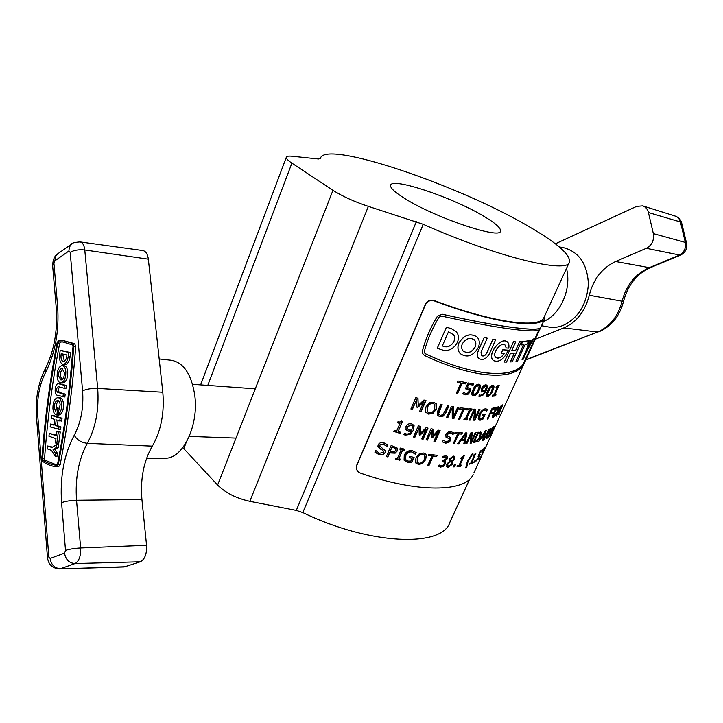 <?xml version="1.0" encoding="UTF-8"?>
<svg xmlns="http://www.w3.org/2000/svg" width="723" height="723" viewBox="0 0 723 723"><rect width="100%" height="100%" fill="white"/><g stroke="black" fill="none" stroke-linecap="round" stroke-linejoin="round"><path stroke-width="1.08" d="M530.565 227.546C461.5 186.191 325.296 139.403 320.461 158.247L318.463 158.988L291.812 156.213C288.477 155.87 286.642 156.231 286.326 157.271C286.073 158.527 287.935 160.479 291.893 163.136L332.969 190.33C342.431 196.331 354.234 201.681 368.369 206.371L423.244 224.311C497.551 257.334 568.64 274.225 569.489 261.907C570.348 254.722 557.37 243.271 530.565 227.546M484.844 216.855C454.469 198.156 391.703 176.792 390.628 185.305C390.068 187.772 394.469 191.975 403.832 197.921C433.493 217.162 501.021 239.982 500.488 231.035C500.967 228.161 495.752 223.443 484.844 216.855M423.244 224.311L302.81 512.598C370.592 545.44 442.648 547.501 449.914 522.214L469.715 479.105M182.838 447.618L217.605 485.061C225.486 492.86 236.222 498.283 249.815 501.319L296.303 510.42L416.34 221.672M302.81 512.598L296.303 510.42M57.885 397.596L59.801 397.704C61.835 398.057 63.073 400.171 63.534 404.049C63.678 409.489 62.395 413.086 59.675 414.866L57.759 414.776C60.47 412.996 61.762 409.39 61.609 403.949C61.157 400.063 59.919 397.948 57.885 397.596C54.559 398.418 52.906 402.078 52.924 408.603C53.375 412.517 54.623 414.641 56.683 414.984L58.798 414.821M58.599 400.867C56.936 402.205 56.159 404.564 56.277 407.926L56.286 408.025M57.759 414.776L60.154 404.726C59.846 402.133 59.024 400.723 57.668 400.488C55.445 401.039 54.352 403.488 54.361 407.835L55.816 411.622L56.304 407.853L59.638 408.387L59.485 409.543M57.108 376.701C57.542 380.479 58.762 382.548 60.759 382.91C64.157 382.096 65.847 378.364 65.838 371.73C65.395 367.98 64.193 365.919 62.214 365.558C58.807 366.362 57.099 370.077 57.108 376.701M60.759 382.91L62.675 383.036C66.073 382.223 67.772 378.5 67.754 371.875C67.311 368.124 66.1 366.073 64.13 365.702L62.214 365.558M61.961 379.765L60.461 376.014C60.352 372.58 61.157 370.185 62.883 368.838M64.374 372.571L61.952 368.441C59.684 368.983 58.545 371.459 58.554 375.879L60.985 380.018C63.253 379.476 64.383 376.99 64.374 372.571M73.746 345.567L72.815 343.542L62.874 340.443L58.68 340.416L57.09 342.747C49.833 380.741 44.781 419.313 41.934 458.454L42.811 461.509C47.158 464.618 51.767 466.353 56.638 466.715L58.247 464.546C65.703 425.955 70.872 386.606 73.755 346.48L73.746 345.567M56.719 466.715L58.608 466.742L60.181 464.573C67.628 426.037 72.797 386.733 75.671 346.651L74.731 343.714L62.874 340.443M57.768 343.073C50.52 380.985 45.477 419.476 42.639 458.545L43.1 460.144C47.384 463.199 51.92 464.898 56.719 465.25L57.56 464.112C64.98 425.666 70.131 386.462 73.005 346.489L72.517 344.943L62.666 341.88L58.599 341.852L57.768 343.073L59.666 343.244L60.506 342.024L63.633 341.988M159.187 358.951L171.423 360.28C183.75 362.63 191.541 374.406 194.803 395.617C198.906 425.82 182.53 459.322 165.106 458.138L146.652 458.138M58.048 420.488L57.361 425.711L60.922 426.877L60.542 429.751L50.149 426.877L50.529 424.03L54.108 424.654M57.361 425.711L55.445 425.639L56.195 419.9L61.681 421.12L62.051 418.237L53.556 415.562L51.649 415.472L51.279 418.328L54.785 419.448L54.035 425.178L50.529 424.03M63.118 364.347L65.034 364.5C67.555 364.265 69.254 361.717 70.113 356.855L70.664 352.625L62.079 350.628L60.172 350.465L59.62 354.659C59.205 360.262 60.37 363.488 63.118 364.347C65.639 364.112 67.338 361.563 68.197 356.692L68.757 352.463L70.664 352.625M42.639 458.545L44.555 458.581C47.384 419.557 52.427 381.12 59.666 343.244M44.555 458.581L45.016 460.18L57.072 465.124M62.928 396.882L63.308 393.999L57.605 392.372C56.06 390.149 56.258 388.233 58.202 386.615L64.058 388.224L64.437 385.341L58.436 383.723C54.939 383.208 53.746 394.523 57.225 395.237L64.844 396.99L65.224 394.107L59.512 392.49C58.102 390.989 58.102 389.146 59.494 386.959M64.058 388.224L65.983 388.35L66.353 385.467L60.054 383.868M49.3 433.366L48.929 436.222L55.96 438.626L55.391 442.937L56.819 443.434L58.744 443.488L60.253 431.983L56.9 431.441L56.34 435.752L49.3 433.366L56.412 435.192M47.646 445.992L47.275 448.838L51.469 450.339L55.138 456.177L57.072 456.222L57.442 453.348L54.993 449.462L58.202 447.6L58.581 444.717L56.656 444.663L51.848 447.483L47.646 445.992L52.517 447.085M148.342 259.159C147.646 254.071 145.82 251.197 142.874 250.556L80.027 241.907C82.621 242.485 84.202 245.178 84.781 249.986L148.342 259.159L162.802 392.246C164.564 412.842 161.066 430.809 152.318 446.136C143.687 461.175 140.217 478.978 141.925 499.539L146.552 545.287C146.923 553.908 144.844 559.412 140.307 561.789L124.175 566.959L59.431 568.92L125.359 566.751M61.039 354.993C60.759 358.725 61.536 360.885 63.371 361.455C65.052 361.301 66.182 359.602 66.76 356.349L66.932 355.002L61.211 353.655L61.039 354.993L62.946 355.147L64.347 361.211M63.082 354.098L62.946 355.147M68.757 352.463L60.172 350.465M63.308 393.999L65.224 394.107M64.437 385.341L66.353 385.467M59.756 421.039L60.136 418.156L62.051 418.237M60.136 418.156L51.649 415.472M55.445 425.639L60.922 426.877M58.997 426.796L58.617 429.679M56.819 443.434L58.328 431.911L60.253 431.983M58.328 431.911L56.9 431.441M55.138 456.177L55.517 453.303L53.068 449.417L56.277 447.546L58.202 447.6M53.068 449.417L54.993 449.462M56.277 447.546L56.656 444.663M55.517 453.303L57.442 453.348M56.846 414.984L57.723 408.287L59.638 408.387M57.723 408.287L56.304 407.853M543.47 321.491C560.461 314.704 571.857 288.866 566.48 268.468M541.518 325.739L548.703 326.995C553.529 327.826 558.391 327.275 563.28 325.35C578.617 317.84 586.986 304.031 588.386 283.94C587.329 264.157 579.24 252.128 564.13 247.853L559.25 246.914M555.354 243.796L636.629 206.371L642.702 205.874C645.621 206.886 647.528 209.11 648.423 212.526L653.348 233.61C654.27 240.307 651.929 245.205 646.326 248.314L615.598 261.509C602.142 267.908 593.375 279.159 589.281 295.246C585.052 311.396 576.556 322.286 563.813 327.908L535.3 339.25M474.216 339.747L474.261 339.783C475.978 341.663 476.258 344.058 475.092 346.968C471.685 352.472 467.709 353.818 463.163 351.007M475.156 347.022C476.321 344.112 476.041 341.726 474.315 339.846C469.814 337.117 465.802 338.463 462.295 343.877C461.211 346.651 461.482 349.01 463.1 350.944C467.654 353.909 471.667 352.598 475.156 347.022L475.092 346.968M458.96 342.937C457.325 347.094 457.722 350.637 460.153 353.565C466.913 358.147 472.932 356.186 478.21 347.7C480.018 343.298 479.593 339.702 476.963 336.9C470.23 332.914 464.229 334.93 458.96 342.937L458.915 342.883C457.27 347.04 457.668 350.583 460.099 353.511L460.262 353.683M502.819 349.751L501.274 353.158L502.819 349.751L508.233 350.194L502.901 349.815M507.166 341.762L507.166 341.762C500.461 336.385 485.983 355.662 493.737 360.687L493.836 360.759M504.293 353.448C501.455 357.352 498.743 358.762 496.159 357.668M504.961 344.934L506.19 347.917L505.034 344.988C500.488 341.5 491.071 354.415 496.132 357.641C498.725 358.888 501.491 357.487 504.419 353.457L501.364 353.213M484.193 337.514L478.066 351.45C476.864 354.469 477.135 356.837 478.87 358.545C482.837 360.569 486.389 358.897 489.525 353.547L495.635 339.72L492.887 339.241L486.696 353.041C485.16 355.644 483.398 356.493 481.419 355.589L481.03 352.047L487.23 338.192L484.193 337.514L478.002 351.396C476.8 354.415 477.072 356.782 478.807 358.491L478.897 358.572M424.392 352.752L425.323 353.692C472.481 376.141 511.812 379.096 522.982 364.5L538.888 330.068M456.285 331.83L451.613 328.784L446.416 327.121L437.207 348.296L442.422 349.968C452.417 353.393 462.928 339.665 456.448 332.038L451.658 328.829L446.453 327.167L437.234 348.35M526.452 349.887L522.051 359.783L526.561 349.95L529.173 340.56L526.561 349.95M522.051 359.783L523.154 359.304L527.654 349.498L533.637 338.915L532.58 339.349L528.63 346.434L530.51 340.253L529.173 340.56M532.58 339.349L528.793 345.919M523.479 344.772L516.023 361.364L523.615 344.754L521.084 344.961L522.612 341.618L521.184 345.025M516.023 361.364L517.541 361.084L525.124 344.519L527.212 344.076L528.73 340.759L522.612 341.618M514.08 353.61L510.302 361.898L512.218 361.834L521.373 341.762L519.476 341.78L515.734 350.248L511.848 350.303L515.689 341.852L513.52 341.726L504.311 361.997L513.52 341.726M515.635 350.194L511.875 350.248M476.828 336.773C470.095 332.887 464.121 334.921 458.915 342.883M356.385 467.166L356.828 464.961L356.385 467.166C356.322 469.977 357.668 471.947 360.434 473.095C417.966 493.348 465.856 492.191 473.131 474.514M425.522 304.564L425.467 304.202C427.392 300.723 430.312 299.503 434.225 300.551C493.285 322.792 539.602 328.766 543.922 317.578L545.043 318.075C540.768 329.408 493.999 323.407 434.288 300.913C430.384 299.864 427.465 301.084 425.522 304.564L356.81 465.467M425.467 304.202L356.828 464.961M426.299 455.119L425.702 459.575L422.539 463.588L418.364 464.5L415.454 462.34L415.987 457.84L419.223 453.836L423.461 453.014L425.802 454.243L426.299 455.119L425.413 459.25L422.25 463.262L418.102 464.175L415.806 463.009M411.993 462.16L407.537 462.34L404.085 460.18L404.256 455.192C406.055 451.586 408.847 450.122 412.625 450.8L416.195 452.634L415.454 454.315L411.83 452.002C409.073 451.649 407.076 452.833 405.838 455.535L405.684 459.602L407.971 461.066L410.791 461.111L412.029 458.301L409.245 457.695L409.796 456.439L414.098 457.37L411.993 462.16L407.329 462.033L404.067 460.144M398.879 458.744L400.316 459.105L399.828 460.217L395.49 459.096L395.978 457.984L397.424 458.364L401.274 449.561L399.819 449.173L400.316 448.052L404.654 449.191L404.166 450.312L402.729 449.941L398.879 458.744L402.557 449.643L403.994 450.013L404.383 449.119M397.234 450.989L395.138 453.185L389.607 452.905L387.844 456.963L386.362 456.529L391.17 445.449L397.035 447.935L397.234 450.989L395.002 452.896L389.498 452.625L387.736 456.674L386.462 456.303M385.187 452.643L382.928 454.65L378.96 454.559L374.921 452.246L375.689 450.447L379.512 453.303L383.452 452.345L383.606 451.297L382.594 450.194L380 448.793L377.921 446.326L378.183 444.663C379.593 442.639 381.563 442.06 384.112 442.928L387.971 445.034L387.212 446.787L383.551 444.193L379.909 445.07L379.747 446.064L385.413 450.791L385.187 452.643L382.838 454.369L378.888 454.279L374.984 452.083M492.652 430.393L490.067 435.327L487.7 437.776L492.49 427.356L494.08 426.606L492.49 430.312M487.248 438.084L486.687 438.445L487.239 435.101L486.362 435.535L483.913 439.909L488.73 429.399L490.583 428.694L490.067 430.926L487.88 434.442L487.248 438.084L486.796 437.84M483.226 440.208L482.593 440.47L483.461 437.722L481.202 438.472L478.599 441.771L485.395 430.628L486.29 430.339L483.226 440.208L482.756 439.946M480.515 436.611L477.261 441.346L473.068 442.901L477.939 432.218L481.346 432.408L480.515 436.611L480.027 436.303L478.753 438.626M471.242 443.154L470.122 443.28L471.279 433.936L466.913 443.561L465.983 443.615L470.872 432.842L472.363 432.77L471.279 441.292L475.264 432.535L476.114 432.453L471.242 443.154L470.176 442.91M464.853 443.669L463.832 443.705L464.428 440.723L460.913 440.741L458.744 443.741L457.632 443.723L465.522 432.932L466.931 432.932L464.853 443.669L463.895 443.371M436.629 456.593L433.176 456.168L428.884 465.793L427.627 465.63L431.92 456.005L428.35 455.481L428.911 454.234L437.189 455.354L436.629 456.593L432.86 455.851L428.567 465.467L427.745 465.359M439.277 465.115L441.12 465.919L442.865 465.395L444.148 463.741L444.284 462.169L442.44 461.663L442.991 460.434L446.19 458.698L446.227 457.469L445.187 457.063L442.259 457.849L442.946 456.34L445.784 455.833L447.32 456.33L447.465 458.626L444.672 461.003L445.576 461.861L445.323 463.877L443.407 466.263L440.596 467.148L438.228 466.299L439.15 464.988M452.688 464.049L448.323 467.329L446.904 466.904L446.76 464.103L449.589 461.346L449.326 458.888L453.411 456.086L454.731 456.457L454.866 458.798L452.354 461.355L452.688 464.049L452.273 463.723L447.917 467.004L446.742 466.751M454.478 466.85L453.222 466.922L454.134 464.907L455.391 464.835L454.478 466.85L453.384 466.561M459.9 465.296L461.283 465.106L460.804 466.181L457.09 466.633L457.578 465.558L459.024 465.404L462.25 458.301L460.813 458.445L461.238 457.496L463.524 455.861L464.238 455.779L459.9 465.296L459.448 464.979L463.606 455.851M466.66 467.537L465.784 467.79L467.456 461.265L472.092 453.99L472.959 453.755L468.133 461.102L466.66 467.537L465.784 467.338M471.703 462.485L472.697 462.078L472.218 463.127L469.516 464.148L471.062 462.729L474.261 455.725L473.204 456.086L473.628 455.156L475.996 453.113L471.703 462.485L471.288 462.232M474.424 462.078L473.692 462.449L475.318 460.117L474.424 462.078L473.981 461.825M479.53 456.484L478.066 459.222L475.806 461.039L479.042 456.864L479.439 455.4L478.075 456.33L480.542 450.962L482.729 449.462L480.497 451.83L479.204 454.64L480.289 454.288L479.268 456.349M483.235 452.155L479.195 460.135L483.163 452.119M484.112 448.034L481.889 452.408L484.112 448.034M484.844 447.302L482.648 451.685L484.844 447.302M470.33 391.541L468.233 394.134L465.214 394.866L462.783 393.773L463.506 392.155L465.748 393.583L467.654 393.131L469.028 391.369L468.902 389.354L465.404 388.793L468.025 382.937L473.673 383.823L473.095 385.106L468.676 384.428L467.302 387.492L470.501 388.667L470.33 391.541L469.959 391.233L467.871 393.827L464.862 394.559L462.792 393.755M479.141 390.357C477.93 393.71 476.041 395.562 473.484 395.933L472.345 395.499C471.486 394.062 471.712 392.128 473.005 389.697C474.252 386.317 476.177 384.482 478.771 384.175L479.846 384.573C480.687 385.983 480.452 387.908 479.141 390.357L478.734 390.049C477.514 393.402 475.635 395.255 473.086 395.626L472.191 395.354M486.552 390.158L483.488 394.821L479.729 396.457L478.816 396.222L479.439 394.848L480.452 395.201C482.169 395.12 483.597 393.918 484.762 391.604L481.482 391.983L481.41 388.54C482.639 386.154 484.184 384.916 486.037 384.835L487.51 385.965L486.552 390.158L486.118 389.851L483.054 394.505L478.87 396.096M492.67 390.845C491.414 394.116 489.715 396.068 487.564 396.683L486.724 396.457C486.01 395.237 486.299 393.375 487.609 390.872C488.902 387.564 490.637 385.63 492.833 385.088L493.628 385.287C494.297 386.48 493.981 388.332 492.67 390.845L492.2 390.537C490.944 393.809 489.245 395.761 487.112 396.376L486.543 396.285M494.713 394.993L495.987 394.866L495.481 395.969L492.065 396.258L492.571 395.147L493.899 395.056L497.252 387.7L495.924 387.781L496.367 386.805L498.554 385.187L494.234 394.686L494.713 394.993L499.204 385.142L498.554 385.187M421.012 411.866L419.566 411.468L423.832 401.708L417.795 407.447L416.9 407.194L416.638 399.638L412.372 409.426L410.89 408.983L415.833 397.623L417.975 398.265L418.265 405.449L423.94 399.991L425.974 400.551L421.012 411.866L419.656 411.26M436.764 404.699L436.204 409.399L432.905 413.439L428.513 414.098L425.431 411.613L425.937 406.877L429.29 402.847L433.737 402.25L436.249 403.759L436.764 404.699L435.951 409.101L432.67 413.14L428.287 413.809L425.784 412.318M445.883 412.643L443.208 416.077L439.756 416.602L437.605 415.49L437.758 410.989L440.75 404.22L442.105 404.519L438.545 413.881L440.316 415.327L442.955 414.776L447.573 405.657L448.884 405.91L445.883 412.643L442.919 415.779L439.476 416.303L437.523 415.391M453.845 418.707L452.255 418.481L452.209 407.79L447.763 417.777L446.489 417.56L451.468 406.389L453.529 406.751L453.538 416.493L457.605 407.401L458.825 407.582L453.845 418.707L452.255 418.21M467.239 409.932L464.058 409.607L459.656 419.412L458.49 419.286L462.901 409.471L459.584 409.046L460.153 407.772L467.808 408.667L467.239 409.932L463.687 409.29L459.286 419.096L458.608 419.024M466.525 418.834L467.591 418.906L467.094 420.018L463.832 419.792L464.338 418.68L465.44 418.762L469.399 409.968L468.305 409.878L468.802 408.757L472.065 409.01L471.559 410.131L470.483 410.049L466.525 418.834L466.118 418.518L470.086 409.742L471.152 409.814L471.532 408.974M474.984 420.199L473.719 420.208L474.568 410.33L470.122 420.144L469.091 420.108L474.062 409.128L475.725 409.2L474.93 418.201L478.978 409.272L479.936 409.272L474.984 420.199L473.755 419.891M483.081 418.997L480.171 420.244L478.753 419.927L478.147 418.979L479.069 414.695C480.858 411.08 482.955 409.128 485.359 408.829L487.356 409.589L486.606 411.251L484.645 410.086C482.874 410.429 481.355 411.947 480.099 414.631L479.756 418.816L480.659 419.015L482.485 418.364L483.75 415.598L482.042 415.725L482.603 414.496L485.232 414.27L483.081 418.997L478.572 419.765M490.836 412.562L493.185 412.029L492.625 413.249L490.275 413.782L487.917 418.951L487.185 419.096L492.101 408.323L495.571 407.582L495.011 408.802L492.264 409.426L490.836 412.562L490.339 412.255L491.767 409.119L492.264 409.426M499.204 407.383L495.427 415.635L492.598 417.695L492.3 416.773L493.565 412.824L496.105 408.477L498.382 406.498L499.204 407.383L498.68 407.094L498.373 408.368M499.186 414.315L498.698 414.677L499.448 411.297L498.68 411.739L496.285 416.15L501.147 405.558L502.738 404.826L498.825 414.125M398.156 431.504L400.533 432.209L400.036 433.348L393.773 431.441L394.261 430.312L396.656 431.053L399.927 423.524L397.523 422.774L397.957 421.78L399.982 422.06L401.328 421.048L402.53 421.419L398.156 431.504L402.322 421.355M413.592 430.077L410.158 434.46L405.142 435.119L403.823 434.559L404.428 433.176L405.919 433.908C408.314 434.36 410.113 433.448 411.306 431.161L408.242 431.224L406.091 429.869L405.983 426.57C407.23 424.211 409.146 423.271 411.73 423.759L414.071 425.54L413.592 430.077L409.977 434.161L404.988 434.83L403.895 434.406M423.1 439.213L421.726 438.915L425.955 429.345L420.09 435.156L419.232 434.957L419.078 427.727L414.857 437.334L413.439 436.981L418.337 425.829L420.388 426.344L420.569 433.222L426.073 427.682L428.007 428.106L423.1 439.213L421.825 438.689M435.201 441.491L433.917 441.274L438.147 431.758L432.471 437.713L431.658 437.569L431.676 430.556L427.447 440.108L426.1 439.837L431.007 428.748L432.95 429.146L432.969 435.815L438.31 430.149L440.117 430.456L435.201 441.491L434.026 441.03M450.854 440.19L448.856 442.449L445.639 443.19L442.485 441.925L443.289 440.144L446.208 441.943L449.489 440.28L449.426 438.807L446.019 437.189L445.838 434.433C447.194 432.327 448.875 431.414 450.89 431.685L453.818 432.797L453.041 434.523L450.321 432.941L447.248 434.46L447.302 435.96L450.709 437.578L450.854 440.19L450.492 439.864L448.495 442.124L445.287 442.865L442.512 441.87M461.762 434.098L458.753 433.954L454.406 443.597L453.312 443.533L457.659 433.89L454.514 433.646L455.074 432.399L462.322 432.86L461.762 434.098L458.364 433.637L454.017 443.271L453.438 443.244M465.711 383.922L462.178 383.271L457.713 393.294L456.43 393.05L460.894 383.018L457.243 382.268L457.822 380.976L466.29 382.639L465.711 383.922L461.861 382.973L457.397 392.996L456.529 392.824M539.701 328.35L539.638 328.323C533.872 331.351 494.776 326.028 442.16 314.189L437.451 316.186C430.583 327.302 425.567 338.942 422.377 351.116L422.53 353.457M543.985 317.46L545.043 318.075M422.377 351.116L422.485 353.33L424.383 355.409C471.739 377.939 511.251 380.84 522.404 366.118L539.747 328.378C533.981 331.414 494.848 326.091 442.187 314.234L437.469 316.231C430.601 327.347 425.576 338.988 422.395 351.161M523.1 364.555L538.96 330.031C533.104 333.095 494.098 327.853 441.626 316.087L439.159 317.135C432.408 328.079 427.456 339.539 424.311 351.523L425.341 353.737C472.553 376.204 511.92 379.159 523.1 364.555L522.982 364.5M443.958 346.462C450.519 348.82 457.659 339.738 453.402 334.65L448.459 331.848L442.313 345.956L443.958 346.462L442.322 345.919M443.922 346.407C450.474 348.766 457.614 339.683 453.366 334.604L453.276 334.487M533.637 338.915L532.688 339.403M530.51 340.253L529.281 340.614M528.73 340.759L522.711 341.672M515.689 341.852L513.619 341.78M510.402 361.961L514.207 353.601L510.311 353.674L506.489 362.069L504.41 362.051M519.476 341.78L515.734 350.248M521.373 341.762L519.575 341.843M492.887 339.241L486.769 353.095C485.187 355.752 483.407 356.584 481.428 355.589M495.716 339.774L492.959 339.295M487.23 338.192L484.256 337.569M493.737 360.687L493.818 360.741C486.055 355.716 500.551 336.439 507.257 341.825C508.739 343.064 509.245 345.169 508.793 348.143L506.281 347.98M493.818 360.741C499.466 362.53 504.265 359.015 508.233 350.194M460.894 383.018L457.343 382.06M465.856 382.557L465.377 383.624M457.659 433.89L454.631 433.375M461.78 432.833L461.355 433.782M443.271 440.18L443.814 440.75M449.209 438.644L445.901 437.054M453.429 432.526L452.706 434.125M452.209 433.664L449.968 432.616L446.904 434.143L447.176 435.815M450.483 437.397L450.492 439.864M438.147 431.758L431.658 437.307M431.676 430.556L427.185 439.792L426.199 439.602M432.679 429.091L432.969 435.815M439.711 430.384L434.903 441.175M425.955 429.345L419.873 434.857L419.232 434.704M419.078 427.727L414.659 437.035L413.538 436.755M420.18 426.29L420.569 433.222M427.664 428.034L422.856 438.906M411.306 431.161L408.079 430.935L405.802 429.363M413.809 425.097L413.411 429.787M412.345 425.802L410.989 424.753L407.474 426.687L407.456 428.811M410.989 424.753L407.627 426.968L407.501 428.911L409.182 430.049L411.794 430.068L412.535 426.127L411.152 425.034M399.927 423.524L397.614 422.566M400.307 432.146L399.909 433.068L393.863 431.233M499.448 411.297L498.536 411.242M502.268 404.952L501.925 406.055M500.036 410.637L499.53 410.375M499.494 410.393L499.313 411.224M501.518 405.946L500.931 406.019M499.231 410.537L500.65 409.299L501.997 406.091L501.075 406.516L498.933 410.375M494.152 416.303L492.408 417.478M493.249 417.695L492.734 417.397M498.644 406.425L498.68 407.094M493.791 412.345L494.27 412.616L493.809 416.484L497.252 411.541L498.228 407.709L496.629 407.853M493.068 413.972L492.878 416.195L493.393 416.493M497.307 407.42L497.831 407.709L494.27 412.616M492.462 412.209L492.119 412.95L489.778 413.484L487.383 418.653M492.625 413.249L492.119 412.95M490.275 413.782L489.778 413.484M487.917 418.951L487.419 418.644M494.839 407.763L494.505 408.504L491.767 409.119M495.011 408.802L494.505 408.504M480.171 420.244L479.71 419.936M486.642 409.055L486.236 410.709M487.356 409.589L486.886 409.281M485.549 410.158L484.184 409.769C482.413 410.113 480.903 411.631 479.647 414.315L479.575 418.635M484.645 410.086L484.184 409.769M480.099 414.631L479.647 414.315M483.75 415.598L482.196 415.373M484.582 414.333L482.603 418.689M474.568 410.33L474.143 410.022L469.227 419.81M475.273 409.182L474.487 417.885L474.93 418.201M479.349 409.272L474.541 419.882M469.399 409.968L468.423 409.607M467.058 418.87L466.687 419.702L463.958 419.521M462.901 409.471L459.701 408.793M467.302 408.622L466.85 409.616M452.209 407.79L447.447 417.469L446.588 417.325M453.204 406.697L453.538 416.493M458.373 407.519L453.502 418.391M441.744 404.437L438.807 411.062L438.274 413.583L438.789 414.478M448.477 405.829L445.585 412.336M436.068 403.533L436.52 404.401M434.668 404.347L432.95 403.253C430.293 403 428.405 404.247 427.302 406.995L427.275 411.622M432.95 403.253L433.176 403.542C430.501 403.289 428.612 404.537 427.51 407.284L427.338 411.712L429.091 412.824C431.73 413.032 433.601 411.767 434.686 409.046L434.83 404.546L433.176 403.542M423.832 401.708L417.632 407.166L416.891 406.959M416.638 399.638L412.227 409.155L410.971 408.784M417.831 398.228L418.265 405.449M425.693 400.47L420.822 411.577M497.252 387.7L496.077 387.447M495.327 394.93L494.993 395.662L492.218 395.915M495.481 395.969L494.993 395.662M487.564 396.683L487.112 396.376M493.348 385.151L492.2 390.537M492.435 386.353L491.803 386.037L490.031 387.203L486.977 393.927L487.474 395.101M491.694 390.872L492.725 386.462L490.483 387.51L487.429 394.234L487.645 395.309L489.878 394.252L491.694 390.872M491.803 386.037L492.264 386.344M490.031 387.203L490.483 387.51M488.206 390.583L488.658 390.89M486.977 393.927L487.429 394.234M484.762 391.604L481.301 391.821M486.733 384.998L486.118 389.851M485.739 386.163L485.016 385.802L482.178 388.269L482.395 390.646M485.016 385.802L485.449 386.109L482.593 388.576L482.575 390.836L485.26 390.519L486.317 386.805L485.449 386.109M479.602 384.41L478.734 390.049M478.581 385.54L477.804 385.151L475.77 386.163L472.697 392.978L473.249 394.252M477.948 390.248L479.141 386.787L478.816 385.684L476.159 386.471L474.261 389.86L473.086 393.285L473.402 394.424L476.059 393.628L477.948 390.248M463.497 392.182L464.003 392.652M468.676 389.191L465.549 388.468M473.194 383.75L472.725 384.799L468.323 384.13L467.302 387.492M469.932 388.097L469.959 391.233M476.873 459.9L475.933 460.759M476.629 460.94L476.114 460.65M478.997 455.562L478.545 455.309M481.735 450.194L480.397 451.269M482.187 450.637L481.663 450.357M479.738 454.252L479.376 455.363M474.261 455.725L473.466 455.535M474.749 454.433L474.18 455.68M471.911 462.404L469.778 463.588M472.218 463.127L471.712 462.828M468.133 461.102L467.673 460.804M467.194 461.861L466.181 467.23M466.805 465.052L466.326 464.744M466.697 467.465L466.208 467.157M462.25 458.301L460.985 458.066M460.641 465.205L460.343 465.856L457.27 466.245M460.804 466.181L460.343 465.856M454.794 464.871L454.044 466.525M454.469 456.294L454.451 458.472L451.929 461.075L452.273 463.723M447.591 463.678L448.061 466.01L448.838 466.254L451.523 464.211L451.26 462.359L449.751 461.355L447.591 463.678L447.899 465.829M453.502 457.261L452.544 456.846L450.167 458.436L450.601 460.19M452.544 456.846L452.95 457.171L450.574 458.762L450.791 460.343L451.83 461.021L453.845 458.843L453.755 457.406L452.95 457.171M449.751 461.355L450.149 461.69L447.989 464.003M451.26 462.359L450.149 461.69M445.323 463.877L444.934 463.551L443.027 465.937L440.235 466.814L438.255 466.227M443.904 461.834L442.575 461.364M445.964 457.243L444.817 456.737L442.53 457.252M447.085 456.159L447.085 458.301L444.302 460.678L444.627 461.111M445.061 461.31L444.934 463.551M431.92 456.005L428.468 455.219M436.728 455.3L436.294 456.267M464.428 440.723L460.497 440.415L457.858 443.407M466.443 432.941L464.419 443.353M465.287 433.755L461.382 439.186L461.798 439.512L464.663 439.503L465.711 434.08L465.287 433.755M465.711 434.08L461.798 439.512M471.279 433.936L470.836 433.619L466.145 443.262M471.875 432.797L470.818 440.976L471.279 441.292M475.481 432.517L470.781 442.838M477.261 441.346L473.258 442.485M480.759 431.956L480.027 436.303M481.346 432.408L480.858 432.101M478.319 439.259L476.773 441.039M480.117 433.267L477.704 433.014L473.954 441.247L474.424 441.563L478.183 433.321L477.704 433.014M474.424 441.563L477.316 440.37L479.738 436.773L480.379 433.52L478.183 433.321M483.461 437.722L480.831 438.129M485.63 430.546L485.314 431.577M483.759 436.611L483.416 437.695M485.341 431.595L481.97 437.198L483.804 436.593L484.952 431.36M487.239 435.101L486.109 435.119M490.176 428.739L486.561 434.143M487.41 434.098L487.212 435.083M487.88 434.442L487.356 434.152M489.354 429.778L488.486 429.932M486.904 434.342L489.489 431.324L489.878 430.068L489.29 429.652M488.658 436.267L488.188 436.728M493.502 426.615L493.185 427.609M488.45 436.15L490.33 434.487L492.282 430.763L493.375 427.817L492.408 427.537M493.303 427.673L492.372 428.233L488.685 436.276M383.533 451.125L377.912 446.308M387.817 444.907L387.121 446.516L383.479 443.922L379.846 444.808L379.738 445.983M385.332 450.574L385.088 452.363M397.252 448.269L397.09 450.7M395.617 448.793L391.993 446.868L390.158 451.649L391.993 446.868M395.373 448.341L392.11 447.157M395.508 448.631L395.608 450.583L394.216 452.047L390.158 451.649M401.274 449.561L399.918 448.947M400.036 459.033L399.656 459.918L395.589 458.87M415.924 452.408L415.219 453.999L411.613 451.694C408.866 451.342 406.877 452.526 405.648 455.228L405.639 459.521M412.029 458.301L409.354 457.451M413.764 457.298L411.758 461.843M425.603 454.026L426.019 454.803M424.265 454.884L422.648 453.945C420.126 453.872 418.319 455.156 417.234 457.813L417.216 462.241M422.648 453.945L422.91 454.261C420.379 454.18 418.572 455.472 417.487 458.129L417.307 462.359L418.924 463.253C421.428 463.28 423.208 461.979 424.274 459.349L424.446 455.074L422.91 454.261M291.893 163.136L207.772 385.395M186.028 442.856L183.805 448.721M332.969 190.33L217.605 485.061M368.369 206.371L249.815 501.319M72.815 343.542L74.731 343.714M53.963 263.624L57.65 306.832C59.223 331.369 55.183 353.267 45.531 372.508C39.322 384.826 36.71 398.979 37.695 414.966L48.812 556.593L50.113 558.436L64.537 553.113L65.513 550.384L61.572 502.657C59.864 476.746 64.085 454.27 74.243 435.228C80.976 422.557 83.751 407.754 82.585 390.827L70.176 252.318L68.866 251.044L54.876 260.831L52.652 265.721M70.176 252.318C73.945 250.167 78.807 249.39 84.781 249.986L97.686 388.414C99.196 409.381 95.734 427.682 87.302 443.316C78.608 459.367 75.02 478.346 76.539 500.262L80.633 547.971C80.904 556.132 79.033 561.337 75.011 563.579L140.307 561.789M64.537 553.113C65.657 559.62 69.146 563.109 75.011 563.579L60.47 568.721C54.641 568.269 51.188 564.844 50.113 558.436M65.513 550.384C69.399 549.137 74.433 548.332 80.633 547.971L146.552 545.287M61.572 502.657C65.404 501.265 70.393 500.47 76.539 500.262L141.925 499.539M74.243 435.228C76.954 439.909 81.301 442.603 87.302 443.316L152.318 446.136M82.585 390.827C86.525 389.055 91.559 388.251 97.686 388.414L162.802 392.246M68.866 251.044L69.39 247.013L71.975 243.778M54.876 260.831L55.635 256.34L58.003 253.637M36.439 416.403L47.465 557.46L48.812 556.593M57.65 306.832L56.304 308.613C57.686 331.324 54.026 351.333 45.332 368.631C38.256 382.765 35.291 398.644 36.43 416.285L37.695 414.966M45.332 368.631L45.531 372.508M58.247 464.546L60.181 464.573M73.755 346.48L75.671 346.651M43.1 460.144L45.016 460.18M58.599 341.852L60.506 342.024M68.197 356.692L70.113 356.855M57.605 392.372L59.512 392.49M58.735 383.777L60.642 383.904M525.937 359.629L597.505 332.038L563.813 327.908M525.757 360.018L597.505 332.038C609.86 326.742 618.057 316.475 622.105 301.211L589.281 295.246M598.771 331.884C611.432 326.389 619.683 316.231 623.515 301.41L622.105 301.211C626.217 285.296 635.074 274.198 648.685 267.917L679.078 255.291C684.103 252.58 686.19 248.287 685.35 242.404L680.424 221.979L648.423 212.526M675.273 216.096C678.644 217.307 680.777 219.584 681.662 222.955L680.424 221.979C679.62 218.97 677.903 217.008 675.273 216.096L642.702 205.874M681.662 222.955L686.588 243.326L685.35 242.404L653.348 233.61M686.588 243.326C687.456 248.649 685.404 252.607 680.433 255.192L646.326 248.314M680.433 255.192L650.058 267.79L615.598 261.509M501.12 405.91L501.654 406.19M474.64 442.639L474.161 442.331M478.481 432.887L478.96 433.204M488.875 429.751L489.39 430.04M488.549 437.144L488.097 436.909M492.336 427.691L492.788 427.926M320.461 158.247L320.235 158.825M569.218 262.485L543.886 317.65M286.326 157.271L200.623 384.88M235.987 438.084L189.263 436.385M56.683 414.984L58.599 415.074M80.027 241.907C74.46 242.368 71.649 243.082 71.613 244.04L57.632 253.89C54.541 255.879 52.878 259.756 52.634 265.54L56.304 308.613M47.465 557.46C48.342 564.491 52.336 568.314 59.431 568.92M56.683 466.715L58.608 466.742M58.436 383.723L60.352 383.85M255.273 388.82L192.571 384.302M650.058 267.79C636.701 273.854 627.853 285.061 623.515 301.41M544.925 318.328L473.954 472.706M501.464 405.811L501.997 406.091M479.304 418.5L479.756 418.816M492.264 386.154L492.725 386.462M487.194 394.993L487.645 395.309M478.915 455.11L479.439 455.4"/></g></svg>
